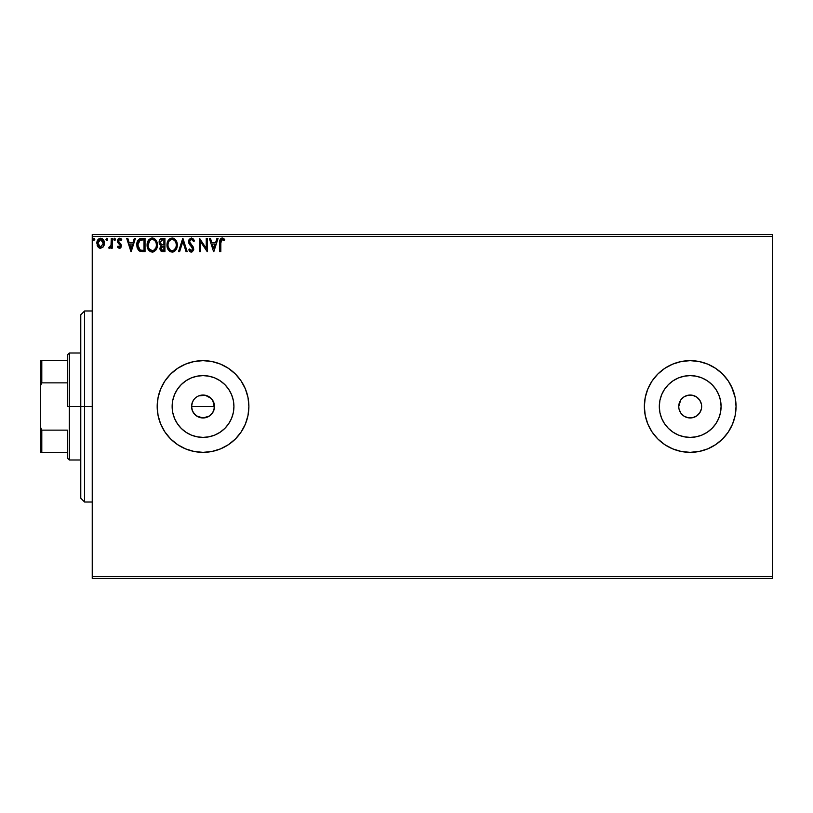 <?xml version="1.0" encoding="UTF-8"?>
<svg xmlns="http://www.w3.org/2000/svg" width="813" height="813" viewBox="0 0 813 813"><rect width="100%" height="100%" fill="white"/><g stroke="black" fill="none" stroke-linecap="round" stroke-linejoin="round"><path stroke-width="1.22" d="M213.626 410.9L214.5 406.5A11.463 11.463 0 0 1 203.037 417.963A11.463 11.463 0 0 1 191.573 406.5L192.447 410.88L194.927 414.6L198.636 417.089L203.026 417.963L209.398 416.043L212.559 412.882L214.276 408.746L212.569 412.872L210.77 414.965M233.931 406.5A30.894 30.894 0 0 1 203.037 437.394A30.894 30.894 0 0 1 172.143 406.5L172.742 400.474L174.5 394.681L177.356 389.336L181.197 384.661L185.872 380.819L191.218 377.964L197.01 376.206L203.037 375.606L209.063 376.206L214.856 377.964L220.201 380.819L224.886 384.661L228.727 389.336L231.583 394.681L233.331 400.474L233.931 406.5L233.331 412.526L231.583 418.319L228.727 423.664L224.886 428.339L220.201 432.181L214.856 435.036L209.063 436.794L203.037 437.394L197.01 436.794L191.218 435.036L185.872 432.181L181.197 428.339L177.356 423.664L174.5 418.319L172.742 412.526L172.143 406.5A30.894 30.894 0 0 1 203.037 375.606A30.894 30.894 0 0 1 233.931 406.5M721.09 406.5A30.894 30.894 0 0 1 690.196 437.394A30.894 30.894 0 0 1 659.313 406.5L659.902 400.474L661.66 394.681L664.516 389.336L668.357 384.661L673.042 380.819L678.377 377.964L684.17 376.206L690.196 375.606L696.223 376.206L702.025 377.964L707.361 380.819L712.046 384.661L715.887 389.336L718.743 394.681L720.501 400.474L721.09 406.5L720.501 412.526L718.743 418.319L715.887 423.664L712.046 428.339L707.361 432.181L702.025 435.036L696.223 436.794L690.196 437.394L684.17 436.794L678.377 435.036L673.042 432.181L668.357 428.339L664.516 423.664L661.66 418.319L659.902 412.526L659.313 406.5A30.894 30.894 0 0 1 690.196 375.606A30.894 30.894 0 0 1 721.09 406.5M644.353 406.53A45.853 45.853 0 0 0 647.819 424.01M647.859 424.091A45.853 45.853 0 0 0 652.067 431.967L657.778 438.918A45.853 45.853 0 0 0 664.709 444.609L672.656 448.857L681.253 451.469L690.196 452.353L699.15 451.469L707.747 448.857A45.853 45.853 0 0 0 715.643 444.64M652.087 431.988A45.853 45.853 0 0 0 657.778 438.918L664.729 444.62M664.749 444.64A45.853 45.853 0 0 0 681.233 451.469L672.656 448.857M681.274 451.469A45.853 45.853 0 0 0 707.737 448.867M707.747 448.857L715.674 444.62A45.853 45.853 0 0 0 722.594 438.949M722.645 438.898A45.853 45.853 0 0 0 728.306 432.008M715.674 444.62L722.625 438.918L728.326 431.977A45.853 45.853 0 0 0 735.165 415.473M735.176 415.413A45.853 45.853 0 0 0 736.05 406.561M728.326 431.977L732.564 424.051L735.176 415.443L736.05 406.5A45.853 45.853 0 0 1 690.196 452.353A45.853 45.853 0 0 1 644.353 406.5L645.227 415.443L647.839 424.051L652.077 431.977L657.778 438.918L652.077 431.977M241.187 431.927A45.853 45.853 0 0 0 248.89 406.5L248.006 397.557L245.394 388.949L241.156 381.023L235.455 374.082L228.514 368.38L220.587 364.143L211.98 361.531L203.037 360.647L194.094 361.531L185.496 364.143L177.569 368.38L170.618 374.082L164.917 381.023L160.679 388.949L158.068 397.557L157.183 406.5A45.853 45.853 0 0 0 160.669 424.02L164.917 431.977L170.618 438.918L177.569 444.62L185.496 448.857L194.094 451.469A45.853 45.853 0 0 0 220.567 448.867L228.514 444.62L235.455 438.918L241.156 431.977L245.394 424.051L248.006 415.443L248.89 406.5A45.853 45.853 0 0 1 203.037 452.353A45.853 45.853 0 0 1 157.183 406.5L158.068 415.443L160.679 424.051M160.689 424.071A45.853 45.853 0 0 0 194.083 451.469L203.037 452.353L211.98 451.469L220.587 448.857M220.608 448.847A45.853 45.853 0 0 0 228.473 444.65M228.544 444.599A45.853 45.853 0 0 0 235.424 438.959M235.496 438.888A45.853 45.853 0 0 0 241.136 432.018M701.66 406.5A11.463 11.463 0 0 1 690.196 417.963A11.463 11.463 0 0 1 678.743 406.5L678.957 408.736L678.743 406.5A11.463 11.463 0 0 1 690.196 395.037A11.463 11.463 0 0 1 701.66 406.5L701.446 404.264L701.66 406.5M194.927 414.6L192.447 410.89L191.573 406.5L192.447 402.11L194.195 399.203M192.447 410.88L192.051 409.782M212.569 412.872L209.398 416.043L203.037 417.963L196.665 416.032L193.25 412.465M198.646 417.089L196.309 415.778M203.037 417.963L200.344 417.638M205.262 417.75L204.459 417.872M209.408 416.032L207.142 417.201M92.235 578.439L772.35 578.439L92.235 578.439L92.235 236.471L772.35 236.471L772.35 576.529L92.235 576.529L92.235 578.439M103.403 246.705L104.349 242.365L102.286 238.676L98.973 238.676L97.072 241.512L97.408 245.912L99.806 248.219L102.875 247.355L104.41 243.239C104.43 240.465 103.17 238.788 100.629 238.209C98.088 238.788 96.838 240.465 96.859 243.239L97.865 246.715L100.629 248.321L103.403 246.705L104.41 243.239M111.259 238.382L112.296 238.382L111.259 238.382L111.025 245.353L108.688 247.985L110.08 248.168L111.259 246.715L111.259 248.158L112.296 248.158L112.296 238.382L112.296 248.158L112.296 238.382L111.259 238.382L111.107 245.018L108.688 247.985L109.47 248.321L111.259 246.715L111.259 248.158L112.296 248.158L111.259 248.158M119.42 248.321L120.913 247.467L121.361 245.374L118.708 241.918L118.546 240.435L119.724 239.408L121.137 240.435L121.726 239.53L119.602 238.209L118.231 238.829L117.458 240.536L117.773 242.548L120.334 245.577L119.582 247.091L118.037 246.095L117.438 246.939L118.281 247.863L119.42 248.321L121.381 245.76L118.464 240.983L119.724 239.408L121.137 240.435L121.726 239.53L119.602 238.209L117.438 241.034L120.354 245.811L119.359 247.122L118.037 246.095L117.438 246.939L119.42 248.321M141.635 238.382L139.633 238.798L137.936 240.384L136.848 245.831L137.448 248.534L139.043 250.78L143.017 251.756L145.039 251.756L145.039 238.382L141.929 238.382C138.362 238.87 136.655 241.034 136.808 244.896L139.826 251.268L145.039 251.756L145.039 238.382L145.039 251.756L142.204 251.735M161.909 238.392L164.927 238.382L161.563 238.453L159.531 240.17L159.216 243.239L161.208 245.597L160.242 246.867L160.009 249.174L161.462 251.471L164.927 251.756L164.927 238.382L164.927 251.756L164.927 238.382L162.254 238.382C160.161 238.707 159.114 239.967 159.094 242.172L161.208 245.597L159.958 248.443C159.978 250.546 161.004 251.654 163.037 251.756L164.927 251.756L163.037 251.756M179.592 251.756L178.474 251.756L182.762 238.382L178.474 251.756L179.592 251.756L182.844 241.613L186.096 251.756L187.214 251.756L182.925 238.382L187.214 251.756L182.925 238.382L178.474 251.756L179.592 251.756L182.844 241.613L186.096 251.756L187.214 251.756L186.096 251.756M206.248 238.382L206.248 248.331L199.561 238.382L199.561 251.756L200.587 251.756L200.587 241.776L207.274 251.756L207.274 238.382L206.248 238.382L207.274 238.382L206.248 238.382L206.248 248.331L199.561 238.382L199.561 251.756L200.587 251.756L200.587 241.776L207.274 251.756L207.274 238.382L207.061 251.756M221.085 240.302L220.821 242.853L221.746 239.53L224.236 240.607L224.764 239.581L222.234 238.036L220.059 239.764L219.795 251.756L220.821 251.756L220.821 242.853L222.244 239.408L224.236 240.607L224.764 239.581L222.234 238.036C220.191 238.737 219.378 240.292 219.795 242.721L219.795 251.756L220.821 251.756L220.841 241.827M736.05 406.5L735.176 397.557L732.564 388.949L728.326 381.023L722.625 374.082L715.674 368.38L707.747 364.143L699.15 361.531L690.196 360.647L681.253 361.531L672.656 364.143L664.729 368.38L657.778 374.082L652.077 381.023L647.839 388.949L645.227 397.557L644.353 406.5A45.853 45.853 0 0 1 690.196 360.647A45.853 45.853 0 0 1 736.05 406.5M216.959 238.382L218.077 238.382L213.789 251.756L218.077 238.382L216.959 238.382L215.587 242.67L211.827 242.67L210.455 238.382L209.337 238.382L213.616 251.756L218.077 238.382L216.959 238.382L215.587 242.67L211.827 242.67L210.455 238.382L209.337 238.382L213.616 251.756L209.337 238.382L210.455 238.382M194.419 240.963L193.585 241.634L194.419 240.963L191.411 238.036L188.982 239.805L188.758 242.884L192.691 248.798L191.502 250.719L189.561 249.012L188.758 249.835L189.754 251.339L192.376 251.806L193.697 249.52L193.199 246.939L189.642 242.02L190.09 240.14L191.136 239.449L192.244 239.652L193.585 241.634L194.419 240.963L193.342 239.012L191.685 238.057M177.275 245.008L176.594 241.491L175.293 239.489L173.301 238.209L170.923 238.209L167.651 241.542L167.265 247.477L169.887 251.43L173.372 251.908L176.075 249.611L177.275 245.008C177.315 241.197 175.598 238.88 172.112 238.036C168.626 238.91 166.919 241.258 166.98 245.069C166.919 248.93 168.657 251.268 172.193 252.101C175.649 251.187 177.346 248.819 177.275 245.008M157.387 245.008L156.706 241.491L155.405 239.489L153.413 238.209L151.035 238.209L147.763 241.542L147.377 247.477L149.999 251.43L153.484 251.908L156.187 249.611L157.387 245.008C157.427 241.197 155.71 238.88 152.224 238.036C148.738 238.91 147.031 241.258 147.092 245.069C147.031 248.93 148.769 251.268 152.305 252.101C155.761 251.187 157.458 248.819 157.387 245.008M134.318 238.382L135.436 238.382L131.147 251.756L135.436 238.382L134.318 238.382L132.946 242.67L129.186 242.67L127.814 238.382L126.696 238.382L130.984 251.756L135.436 238.382L134.318 238.382L132.946 242.67L129.186 242.67L127.814 238.382L126.696 238.382L130.984 251.756L126.696 238.382L127.814 238.382M114.785 238.219L113.83 239.327L114.694 238.209L115.548 239.327L114.694 240.435L113.83 239.327L114.694 238.209L115.548 239.327L114.694 240.435L115.537 239.134L114.318 238.321L114.044 240.059L114.887 240.414L115.497 239.713M107.174 238.321L107.662 239.327L106.808 238.209L107.662 239.327L106.808 238.209L105.944 239.327L107.174 240.333L107.662 239.327L106.808 240.435L107.662 239.327L106.808 240.435L105.944 239.327L106.808 240.435L105.944 239.327L106.808 238.209L105.944 239.327M93.088 239.327L93.942 238.209L93.088 239.327L93.942 238.209L94.806 239.327L94.593 238.585L93.759 238.239L93.139 238.941L93.749 240.414L94.806 239.327L93.942 240.435L94.806 239.327L93.942 240.435L93.088 239.327L93.942 240.435M772.35 234.561L92.235 234.561L92.235 576.529L772.35 576.529L772.35 578.439L772.35 236.471L92.235 236.471L92.235 234.561L772.35 234.561L772.35 236.471L772.35 234.561M735.176 415.443L732.564 424.051M700.278 451.225L690.196 452.353M690.196 360.647L699.15 361.531L707.747 364.143A45.853 45.853 0 0 1 715.643 368.36M731.507 386.602L735.176 397.557M209.408 396.968L211.146 398.39L207.427 395.911L203.047 395.037L198.657 395.911L205.272 395.26L211.146 398.39L213.626 402.11L214.276 408.736M191.797 404.254L191.573 406.5A11.463 11.463 0 0 1 203.037 395.037A11.463 11.463 0 0 1 214.5 406.5L212.569 400.138L213.626 402.11M672.656 364.143L664.729 368.38A45.853 45.853 0 0 0 657.788 374.071L652.077 381.023L657.778 374.082A45.853 45.853 0 0 0 652.087 381.012M699.729 400.128L696.568 396.968L699.729 400.128L701.446 404.264M692.432 395.26L687.961 395.26L692.432 395.26L696.568 396.968M683.835 396.968L680.674 400.128L683.835 396.968L687.961 395.26M678.957 404.264L678.743 406.5L680.674 400.128M680.674 412.872L683.835 416.032L680.674 412.872L678.957 408.736M687.961 417.74L692.432 417.74L687.961 417.74L683.835 416.032M696.568 416.032L699.729 412.872L696.568 416.032L692.432 417.74M160.669 388.98A45.853 45.853 0 0 0 157.183 406.49A45.853 45.853 0 0 1 203.037 360.647A45.853 45.853 0 0 1 248.89 406.5A45.853 45.853 0 0 0 241.187 381.073M241.136 380.982A45.853 45.853 0 0 0 235.496 374.112M235.424 374.041A45.853 45.853 0 0 0 228.544 368.401M228.473 368.35A45.853 45.853 0 0 0 220.608 364.153M220.567 364.133A45.853 45.853 0 0 0 160.689 388.929M158.068 415.443L158.637 417.933M736.05 406.439A45.853 45.853 0 0 0 735.176 397.587M735.165 397.527A45.853 45.853 0 0 0 728.346 381.063M728.306 380.992A45.853 45.853 0 0 0 722.645 374.102M722.594 374.051A45.853 45.853 0 0 0 715.704 368.401M707.737 364.133A45.853 45.853 0 0 0 681.274 361.531M681.233 361.531A45.853 45.853 0 0 0 664.749 368.36M652.067 381.033A45.853 45.853 0 0 0 647.859 388.909M647.819 388.99A45.853 45.853 0 0 0 644.353 406.47M645.227 397.557L644.353 406.5M645.227 415.443L645.42 416.358M720.501 400.474L718.743 394.681M684.17 376.206L678.377 377.964M659.902 412.526L661.66 418.319M696.223 436.794L702.025 435.036M701.446 408.736L699.729 412.872M233.331 400.474L231.583 394.681M197.01 376.206L191.218 377.964M172.742 412.526L174.5 418.319M209.063 436.794L214.856 435.036M198.657 395.911L200.801 395.26M203.037 395.037L205.272 395.26M214.276 404.264L214.5 406.5L191.573 406.5L214.5 406.5M191.797 408.736L191.573 406.5M193.514 400.128L192.447 402.11M212.569 400.138L211.146 398.39M220.821 251.756L219.795 251.756M219.795 242.081L219.815 241.451M219.825 241.37L219.988 239.998M220.557 238.819L221.786 238.077M222.427 238.046L222.986 238.168M223.666 238.524L224.764 239.581L224.236 240.607L223.605 240.069M222.925 239.601L224.236 240.607L221.99 239.439M220.872 241.309L220.933 240.79M213.707 248.524L212.264 244.042L215.14 244.042L213.707 248.524L212.264 244.042L215.14 244.042L213.707 248.524M200.587 251.756L199.561 251.756L199.795 238.382M193.575 239.317L194.185 240.424M189.642 241.268L191.482 239.408L193.24 240.902M192.244 239.652L191.695 239.429M189.815 242.681L189.642 242.02M191.187 244.632L190.191 243.392M188.758 249.835L189.561 249.012L188.758 249.835L191.34 252.101L193.728 248.971L191.655 245.12M193.697 249.53L193.596 250.058M190.882 252.04L190.293 251.786M191.035 250.678L189.561 249.012L191.655 250.689M192.376 250.17L192.701 249.032L191.187 250.709M192.081 247.304L190.811 245.973L192.701 249.032L191.777 246.959M189.317 239.246L191.411 238.036L188.586 241.654L190.811 245.973M190.384 245.526L189.592 244.561M188.972 243.473L188.758 242.874M188.758 240.394L189.297 239.266M192.335 247.691L192.661 248.565M189.886 249.581L189.561 249.012M177.254 245.607L177.204 246.217M176.075 249.611L176.817 247.985M175.74 250.119L172.193 252.101M170.984 251.928L170.313 251.674M169.897 251.441L169.195 250.882M169.104 250.8L169.887 251.43M167.234 247.345L167.051 246.288M167.051 243.88L167.143 243.229M167.437 242.101L167.651 241.532M168.931 239.52L169.5 238.981M172.712 238.077L173.291 238.199M174.51 238.798L175.679 239.947M176.177 240.678L176.594 241.491M176.706 241.776L176.98 242.63M174.449 251.369L174.988 250.943M176.98 247.396L177.112 246.806M167.051 243.87L167 244.469M171.899 239.418L172.143 239.408C174.927 240.099 176.289 241.969 176.238 245.018L176.187 244.073L176.238 245.018C176.309 248.077 174.937 249.987 172.143 250.729C169.338 250.018 167.966 248.138 168.017 245.079L168.017 245.079C167.945 241.989 169.328 240.099 172.143 239.408L173.606 239.754L172.143 239.408M174.155 240.109L175.323 241.451M175.262 241.349L176.086 243.422M175.72 247.863L173.962 250.13M170.334 250.15L168.24 246.989M171.665 250.689L170.75 250.394M168.24 243.148L168.769 241.725M172.813 250.648L173.362 250.465M174.825 249.347L175.476 248.382M176.187 245.983L176.014 246.939M161.411 251.451L160.405 250.404M160.181 249.886L160.009 249.174M161.462 251.471L159.968 248.768L161.208 245.597M159.998 244.764L159.592 244.195M159.104 241.827L159.521 240.17M161.563 238.453L160.913 238.676M160.547 243.666L160.303 241.176L160.131 242.172L162.722 239.754L163.901 239.754L163.901 244.723L161.746 244.571L163.383 244.723L161.746 244.571L160.181 242.782M162.641 250.374L160.984 248.412L161.076 249.185L160.984 248.412L163.372 246.095L162.417 246.187L163.901 246.095L163.901 250.384L161.96 250.231M161.228 247.213L161.594 246.644M161.32 239.967L161.939 239.805M161.431 249.865L161.076 249.185M163.372 246.095L163.901 246.095L163.901 250.384L162.834 250.384M157.366 245.617L157.316 246.217M156.523 248.991L156.929 247.985M156.513 249.012L155.852 250.119M151.096 251.928L150.435 251.674M147.346 247.335L147.112 245.678M147.092 245.069L147.112 244.469M147.163 243.849L147.255 243.229M147.549 242.101L147.753 241.563M148.322 240.465L150.385 238.473M151.045 238.209L151.625 238.077M152.519 238.046L153.413 238.209M154.622 238.798L155.405 239.489M156.289 240.678L156.696 241.481M156.818 241.776L157.092 242.64M157.285 243.605L157.366 244.408M149.043 239.52L148.322 240.475M148.352 243.148L148.129 245.079C148.057 241.989 149.44 240.099 152.255 239.408L152.255 239.408C155.039 240.099 156.401 241.969 156.35 245.018C156.421 248.077 155.049 249.987 152.255 250.729L149.104 248.768L152.255 250.729C149.45 250.018 148.078 248.138 148.129 245.079L149.877 240.394L148.881 241.725M152.498 239.418L153.21 239.55M156.35 245.018L156.299 244.073L156.35 245.018M156.198 243.422L156.299 244.052M154.805 240.607L155.435 241.451M154.267 240.109L154.795 240.597M152.925 250.648L153.474 250.465M153.657 250.384L152.742 250.689M155.832 247.863L154.074 250.13M156.299 245.983L156.126 246.939M140.598 251.532L140.019 251.349M137.092 247.447L136.96 246.776M136.828 244.296L137.417 241.441M137.651 240.902L137.946 240.363M140.751 238.473L141.34 238.402M138.18 242.518L138.017 243.107M138.789 241.258L139.419 240.557M141.096 250.211L140.039 249.845L137.834 244.906L140.151 240.089L142.905 239.754L139.633 240.384L144.013 239.754L144.013 250.384L140.72 250.13M142.59 250.374L141.838 250.323M137.834 244.906L137.976 243.3L137.834 244.906M137.956 246.41L137.864 245.658M138.352 247.813L138.119 247.142M138.708 248.524L138.373 247.853M138.454 241.827L137.976 243.3M131.066 248.524L129.623 244.042L132.509 244.042L131.066 248.524L129.623 244.042L132.509 244.042L131.066 248.524M118.098 247.701L117.621 247.182M117.438 246.939L118.037 246.095L119.582 247.091M118.8 246.939L119.359 247.122M120.294 246.248L119.897 244.632M120.354 245.811L117.438 241.034M120.121 238.27L120.822 238.585M120.842 238.595L121.361 239.042M121.726 239.53L120.863 240.069M121.137 240.435L119.186 239.55M118.546 240.435L118.708 241.918L120.161 243.209M118.464 240.983L118.596 241.695M119.806 242.924L121.046 244.256M120.273 248.097L120.974 247.365M120.913 247.467L120.283 248.087M113.83 239.327L114.694 240.435M114.318 238.321L113.881 238.941M110.222 248.087L108.688 247.985L109.186 246.949L109.816 247.101M110.487 246.603L109.979 247.05M110.934 245.689L111.157 244.611M111.259 242.335L111.259 241.664M105.995 239.713L106.432 240.333M99.867 248.229L99.115 247.935M99.034 247.884L98.109 247.05M97.397 245.892L97.113 245.14M97.448 240.516L97.773 239.937M102.286 238.676L103.871 240.628M104.034 245.485L104.349 244.154M98.708 240.465L100.629 239.408L99.145 239.987M103.373 243.229L103.221 241.939L103.373 243.229L100.629 247.122L97.885 243.229L100.629 239.408L103.363 243.565M99.989 247.02L98.495 245.668M98.038 244.53L97.926 243.89M98.048 241.939L98.536 240.739M101.279 239.51L102.448 240.333M94.806 239.327L94.308 238.311M173.545 250.384L172.63 250.689M162.722 239.754L163.901 239.754L163.901 244.723L163.383 244.723M155.822 242.203L156.126 243.107M149.104 248.768L148.352 246.989M142.905 239.754L144.013 239.754L144.013 250.384L143.332 250.384M140.039 249.845L138.921 248.839M140.314 240.028L140.822 239.896M102.733 240.739L103.221 241.939M103.231 244.53L103.068 245.038M84.593 406.5L80.772 406.5L80.772 498.196L80.772 314.804L80.772 406.5L84.593 406.5L84.593 502.017L84.593 406.5L92.235 406.5L84.593 406.5L84.593 310.983L84.593 406.5M67.398 360.647L67.398 406.5L69.308 406.5L69.308 353.005L69.308 406.5L80.772 406.5L69.308 406.5L69.308 459.995L69.308 406.5L67.398 406.5L67.398 354.915L67.398 360.647L40.65 360.647L40.65 385.484L41.798 382.872L67.398 382.872L41.798 382.872L41.798 360.647L41.798 382.872L40.65 385.484L40.65 360.647L67.398 360.647M67.398 430.128L67.398 458.085L67.398 430.128L41.798 430.128L40.65 427.516L40.65 385.484L40.65 452.353L67.398 452.353L41.798 452.353L41.798 430.128L41.798 452.353L40.65 452.353L40.65 427.516L41.798 430.128L67.398 430.128M92.235 502.017L84.593 502.017L80.772 498.196M92.235 310.983L84.593 310.983L80.772 314.804M67.398 354.915L69.308 353.005L80.772 353.005M80.772 459.995L69.308 459.995L67.398 458.085"/></g></svg>
